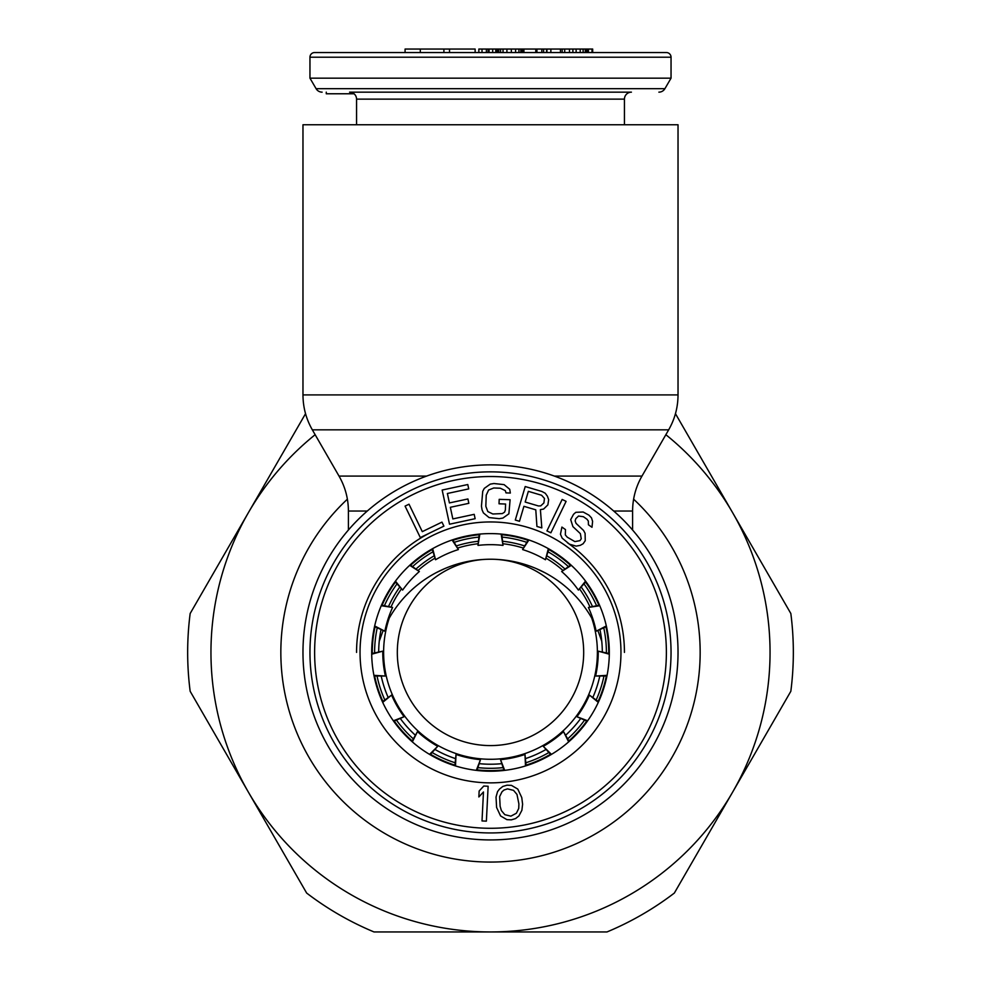 <?xml version="1.0" encoding="UTF-8"?>
<svg xmlns="http://www.w3.org/2000/svg" width="981" height="981" viewBox="0 0 981 981"><rect width="100%" height="100%" fill="white"/><g stroke="black" fill="none" stroke-linecap="round" stroke-linejoin="round"><path stroke-width="1.47" d="M501.781 534.13L503.008 545.399L501.132 534.069M503.008 545.399A107.726 107.726 0 0 0 477.992 545.399L479.868 534.069M526.123 765.744L524.97 754.463A107.726 107.726 0 0 1 500.518 759.662L504.7 770.355M500.518 759.662L504.062 770.441M569.139 741.452L563.511 731.618A107.726 107.726 0 0 1 543.278 746.32L551.457 754.389M543.278 746.32L550.893 754.72M598.569 701.771L589.409 695.075A107.726 107.726 0 0 1 576.914 716.731L587.668 720.777M576.914 716.731L587.288 721.305M609.299 653.554L598.214 651.151A107.726 107.726 0 0 1 595.602 676.019L607.067 675.345M595.602 676.019L606.945 675.983M599.501 605.13L588.404 607.447A107.726 107.726 0 0 1 596.129 631.224L606.319 625.952M596.129 631.224L606.466 626.589M570.844 564.884L561.647 571.518A107.726 107.726 0 0 1 578.385 590.096L585.547 581.12M578.385 590.096L585.939 581.647M528.305 539.771L522.603 549.568A107.726 107.726 0 0 1 545.436 559.746L548.342 548.624M545.436 559.746L548.906 548.943M374.534 626.589L384.871 631.224A107.726 107.726 0 0 1 392.596 607.447L381.241 605.731M392.596 607.447L381.499 605.13M395.061 581.647L402.615 590.096A107.726 107.726 0 0 1 419.353 571.518L409.678 565.326M419.353 571.518L410.156 564.884M432.094 548.943L435.564 559.746A107.726 107.726 0 0 1 458.397 549.568L452.082 539.979M458.397 549.568L452.695 539.771M479.219 534.13L477.992 545.399M476.938 770.441L480.482 759.662A107.726 107.726 0 0 1 456.03 754.463L455.503 765.94M456.03 754.463L454.877 765.744M430.107 754.72L437.722 746.32A107.726 107.726 0 0 1 417.489 731.618L412.351 741.894M417.489 731.618L411.861 741.452M393.712 721.305L404.086 716.731A107.726 107.726 0 0 1 391.591 695.075L382.713 702.359M391.591 695.075L382.431 701.771M374.055 675.983L385.398 676.019A107.726 107.726 0 0 1 382.786 651.151L371.701 654.204M382.786 651.151L371.701 653.554M525.497 765.94L524.97 754.463M568.649 741.881L563.511 731.618M598.287 702.359L589.409 695.075M609.299 654.204L598.214 651.151M599.759 605.731L588.404 607.447M571.322 565.326L561.647 571.518M528.918 539.979L522.603 549.568M432.658 548.624L435.564 559.746M395.453 581.12L402.615 590.096M374.681 625.952L384.871 631.224M373.933 675.345L385.398 676.019M393.332 720.777L404.086 716.731M429.543 754.389L437.722 746.32M476.3 770.355L480.482 759.662M503.829 769.877A118.223 118.223 0 0 1 477.171 769.877M454.902 765.143A118.223 118.223 0 0 1 430.536 754.291M412.13 740.913A118.223 118.223 0 0 1 394.276 721.096M382.897 701.39A118.223 118.223 0 0 1 374.656 676.019M372.277 653.383A118.223 118.223 0 0 1 375.061 626.859M382.1 605.216A118.223 118.223 0 0 1 395.429 582.125M410.671 565.203A118.223 118.223 0 0 1 432.241 549.532M453.038 540.273A118.223 118.223 0 0 1 479.12 534.731M526.098 765.143A118.223 118.223 0 0 0 550.464 754.291M568.87 740.913A118.223 118.223 0 0 0 586.724 721.096M598.103 701.39A118.223 118.223 0 0 0 606.344 676.019M608.723 653.383A118.223 118.223 0 0 0 605.939 626.859M598.9 605.216A118.223 118.223 0 0 0 585.571 582.125M570.329 565.203A118.223 118.223 0 0 0 548.759 549.532M527.962 540.273A118.223 118.223 0 0 0 501.88 534.731M671.041 652.402A180.541 180.541 0 0 1 490.5 832.943A180.541 180.541 0 0 1 309.959 652.402A180.541 180.541 0 0 1 490.5 471.861A180.541 180.541 0 0 1 671.041 652.402M609.311 652.402A118.811 118.811 0 0 1 490.5 771.213A118.811 118.811 0 0 1 371.689 652.402A118.811 118.811 0 0 1 490.5 533.603A118.811 118.811 0 0 1 609.311 652.402M624.443 652.402A133.943 133.943 0 0 0 567.398 542.726A133.943 133.943 0 0 1 624.443 652.402A133.943 133.943 0 0 0 567.398 542.726M432.106 531.849A133.943 133.943 0 0 0 356.557 652.402A133.943 133.943 0 0 1 432.106 531.849A133.943 133.943 0 0 0 356.557 652.402M405.079 506.11L420.309 537.563L443.903 526.135L441.953 522.125L422.296 531.641L409.016 504.209L405.079 506.11M452.842 518.924L450.34 507.3L468.844 503.314L467.912 498.961L449.408 502.934L447.373 493.492L468.722 488.894L467.79 484.528L442.161 490.046L449.519 524.21L475.135 518.691L474.191 514.338L452.842 518.924M510.108 499.721L499.194 499.341L499.035 503.793L505.583 504.026L505.374 509.973L504.565 512.168L502.333 513.578L492.842 513.995L487.827 511.579L485.828 506.306L486.233 495.16L488.599 490.034L493.762 487.986L500.31 488.219L505.325 490.623L505.975 492.879L510.341 493.038L509.74 489.298L504.087 484.626L493.921 483.523L490.255 484.136L484.283 488.391L482.726 491.309L481.463 506.147L482.063 509.887L483.412 512.916L489.078 517.576L499.231 518.679L502.897 518.066L508.881 513.811L510.108 499.721M535.785 509.826L536.926 526.454L541.819 527.901L540.396 509.642L543.609 509.053L547.876 504.884L548.661 499.685L547.41 496.214L545.252 493.247L541.978 491.506L525.215 486.539L515.295 520.04L519.476 521.291L523.915 506.319L535.785 509.826M525.178 502.039L528.354 491.346L541.61 495.27L544.467 498.446L543.903 502.934L540.752 505.877L538.446 505.963L525.178 502.039M566.098 501.365L562.162 499.452L546.932 530.905L550.868 532.806L566.098 501.365M591.997 527.288L592.598 521.352L591.494 517.858L588.943 515.16L583.155 512.008L575.822 512.315L573.517 514.326L570.697 519.623L572.904 526.613L580.396 533.676L581.243 538.814L579.967 540.641L574.854 541.598L567.276 537.196L565.314 534.915L565.485 529.581L561.917 527.079L560.458 534.228L562.162 538.14L569.483 544.185L576.129 546.123L580.212 545.362L583.119 543.756L585.252 540.715L585.093 533.333L583.56 530.451L576.068 523.376L575.136 520.911L575.81 518.667L578.545 516.043L583.401 516.717L586.981 519.231L588.342 521.083L588.416 524.774L591.997 527.288M488.133 786.247L483.78 786.039L479.157 791.005L478.851 796.952L483.474 791.974L482.014 820.938L486.38 821.146L488.133 786.247M496.594 807.449L500.58 815.947L506.919 819.65L511.346 819.858L515.589 818.571L518.924 815.91L521.892 810.294L522.603 804.212L521.769 797.578L517.784 789.08L511.457 785.376L507.03 785.18L502.787 786.455L499.452 789.116L497.551 791.606L496.03 797.038L496.594 807.449M499.648 796.584L501.978 791.802L503.964 790.048L507.484 788.871L513.541 790.355L516.975 794.426L518.9 803.93L518.728 808.442L516.386 813.237L510.88 816.167L504.823 814.671L501.389 810.6L500.114 806.272L499.648 796.584M666.381 52.545L314.619 52.545A4.66 4.66 0 0 0 309.959 57.205L309.959 78.173L671.041 78.173L671.041 57.205A4.66 4.66 0 0 0 666.381 52.545M522.603 52.545L620.961 52.545L522.603 52.545L522.603 49.05L592.683 49.05L592.683 52.545M488.133 52.545L495.773 52.545L488.133 52.545L488.133 49.05L522.603 49.05M478.851 52.545L360.039 52.545L478.851 52.545L478.851 49.05L488.133 49.05M515.589 49.05L515.589 52.545L522.333 52.545L522.333 49.05M503.032 49.05L503.032 52.545L511.346 52.545L511.346 49.05M498.777 49.05L498.777 52.545L500.58 52.545L500.58 49.05M495.773 49.05L495.773 52.545L496.594 52.545L496.594 49.05M624.443 124.759L624.443 99.13A6.99 6.99 0 0 1 631.433 92.153L350.511 92.153M356.557 124.759L356.557 99.13A6.99 6.99 0 0 0 349.567 92.153M658.876 92.153A6.99 6.99 0 0 0 664.91 88.682L316.09 88.682A6.99 6.99 0 0 0 322.124 92.153M316.09 88.682L309.959 78.173M664.91 88.682L671.041 78.173M326.268 92.153L326.268 93.771L354.055 93.771M420.309 52.545L420.309 49.05L475.135 49.05L475.135 52.545M405.079 52.545L405.079 49.05L420.309 49.05M443.903 52.545L443.903 49.05M449.519 52.545L449.519 49.05M492.683 52.545L492.683 49.05M489.078 52.545L489.078 49.05M535.785 52.545L535.785 49.05M523.915 52.545L523.915 49.05M546.552 52.545L546.552 49.05M543.609 52.545L543.609 49.05M541.819 52.545L541.819 49.05M536.926 52.545L536.926 49.05M550.868 52.545L550.868 49.05M546.932 52.545L546.932 49.05M591.997 52.545L591.997 49.05M588.416 52.545L588.416 49.05M588.342 52.545L588.342 49.05M586.981 52.545L586.981 49.05M585.767 52.545L585.767 49.05M585.252 52.545L585.252 49.05M583.119 52.545L583.119 49.05M580.212 52.545L580.212 49.05M576.129 52.545L576.129 49.05M572.892 52.545L572.892 49.05M569.483 52.545L569.483 49.05M564.713 52.545L564.713 49.05M562.162 52.545L562.162 49.05M560.458 52.545L560.458 49.05M486.38 52.545L486.38 49.05M482.014 52.545L482.014 49.05M521.892 52.545L521.892 49.05M520.813 52.545L520.813 49.05M518.924 52.545L518.924 49.05M506.919 52.545L506.919 49.05M497.772 52.545L497.772 49.05M601.758 641.218L597.993 630.857M490.5 839.932A187.53 187.53 0 0 0 678.03 652.402A187.53 187.53 0 0 0 490.5 464.871A187.53 187.53 0 0 0 302.97 652.402A187.53 187.53 0 0 0 490.5 839.932M302.97 394.902L302.97 124.759L678.03 124.759L678.03 394.902L302.97 394.902C303.031 407.373 306.146 419.01 312.338 429.837L668.662 429.837C674.854 419.01 677.969 407.373 678.03 394.902M495.074 559.317L493.308 559.256M568.122 588.858L566.993 587.864M561.291 583.205L557.453 580.384M557.343 580.311L553.394 577.662M548.587 574.743L547.116 573.91M544.896 572.708L536.055 568.502M531.555 566.699L527.018 565.093M522.444 563.695L517.882 562.481M513.321 561.475L508.759 560.666M504.197 560.028L499.648 559.587M383.007 630.857L379.242 641.218M593.824 621.942A116.481 116.481 0 0 0 387.176 621.942M490.5 559.219L485.926 559.317M481.352 559.587L476.791 560.028M472.241 560.666L467.679 561.475M463.118 562.481L458.568 563.683M454.019 565.081L449.494 566.675M444.994 568.477L436.14 572.683M432.449 574.719L429.85 576.252M427.642 577.637L423.78 580.225M423.584 580.36L421.928 581.549M416.165 586.025L412.903 588.833L416.165 586.025M409.948 591.568L405.079 596.509L409.948 591.568M315.134 434.706A279.548 279.548 0 0 0 490.5 931.95L606.981 931.95A302.847 302.847 0 0 0 674.352 893.053L732.599 792.182A279.548 279.548 0 0 0 665.866 434.706M305.545 413.675L190.167 613.505A302.847 302.847 0 0 0 190.167 691.298L306.648 893.053A302.847 302.847 0 0 0 374.019 931.95L490.5 931.95A279.548 279.548 0 0 0 732.599 792.182L790.833 691.298A302.847 302.847 0 0 0 790.833 613.505L675.455 413.675M490.549 559.219A93.183 93.183 0 0 1 583.683 652.402A93.183 93.183 0 0 1 490.5 745.585A93.183 93.183 0 0 1 397.317 652.402A93.183 93.183 0 0 1 490.451 559.219M477.992 541.291A111.822 111.822 0 0 0 456.729 545.804M433.884 555.982A111.822 111.822 0 0 0 416.287 568.759M399.561 587.337A111.822 111.822 0 0 0 388.684 606.172M380.959 629.961A111.822 111.822 0 0 0 378.691 651.58M381.302 676.449A111.822 111.822 0 0 0 388.022 697.135M400.518 718.791A111.822 111.822 0 0 0 415.073 734.953M435.306 749.643A111.822 111.822 0 0 0 455.172 758.497M479.623 763.696A111.822 111.822 0 0 0 501.377 763.696M525.828 758.497A111.822 111.822 0 0 0 545.694 749.643M565.927 734.953A111.822 111.822 0 0 0 580.482 718.791M592.978 697.135A111.822 111.822 0 0 0 599.698 676.449M602.309 651.58A111.822 111.822 0 0 0 600.041 629.961M592.316 606.172A111.822 111.822 0 0 0 581.439 587.337M564.713 568.759A111.822 111.822 0 0 0 547.116 555.982M524.271 545.804A111.822 111.822 0 0 0 503.008 541.291M666.381 652.402A175.881 175.881 0 0 1 490.5 828.283A175.881 175.881 0 0 1 314.619 652.402A175.881 175.881 0 0 1 490.5 476.521A175.881 175.881 0 0 1 666.381 652.402M620.961 652.402A130.461 130.461 0 0 0 490.5 521.953A130.461 130.461 0 0 0 360.039 652.402A130.461 130.461 0 0 0 490.5 782.863A130.461 130.461 0 0 0 620.961 652.402M671.041 57.205L309.959 57.205M624.443 99.13L356.557 99.13M589.9 606.761A109.382 109.382 0 0 0 579.734 589.14M562.738 570.28A109.382 109.382 0 0 0 546.282 558.324M523.094 547.987A109.382 109.382 0 0 0 503.192 543.768M367.286 511.027L348.402 511.027C348.341 498.556 345.214 486.919 339.034 476.092L312.338 429.837M426.625 476.092L339.034 476.092M613.714 511.027L632.598 511.027L632.598 530.034M554.375 476.092L641.966 476.092C635.786 486.919 632.659 498.556 632.598 511.027M477.808 543.768A109.382 109.382 0 0 0 457.906 547.987M434.718 558.324A109.382 109.382 0 0 0 418.262 570.28M401.266 589.14A109.382 109.382 0 0 0 391.1 606.761M591.715 618.055A106.88 106.88 0 0 1 492.021 759.282A106.88 106.88 0 0 1 490.5 759.282A106.88 106.88 0 0 1 389.285 618.055M347.384 499.182A209.664 209.664 0 0 0 490.5 862.066A209.664 209.664 0 0 0 633.616 499.182M502.946 767.633A115.893 115.893 0 0 1 478.054 767.633M455 762.728A115.893 115.893 0 0 1 432.265 752.611M413.197 738.754A115.893 115.893 0 0 1 396.545 720.262M384.76 699.845A115.893 115.893 0 0 1 377.072 676.179M374.607 652.733A115.893 115.893 0 0 1 377.207 627.987M384.491 605.559A115.893 115.893 0 0 1 396.925 584.014M412.707 566.491A115.893 115.893 0 0 1 432.829 551.874M454.375 542.285A115.893 115.893 0 0 1 478.716 537.11M526 762.728A115.893 115.893 0 0 0 548.735 752.611M567.803 738.754A115.893 115.893 0 0 0 584.455 720.262M596.24 699.845A115.893 115.893 0 0 0 603.928 676.179M606.393 652.733A115.893 115.893 0 0 0 603.793 627.987M596.509 605.559A115.893 115.893 0 0 0 584.075 584.014M568.293 566.491A115.893 115.893 0 0 0 548.158 551.874M526.625 542.285A115.893 115.893 0 0 0 502.284 537.11M348.402 511.027L348.402 530.034M641.966 476.092L668.662 429.837"/></g></svg>
